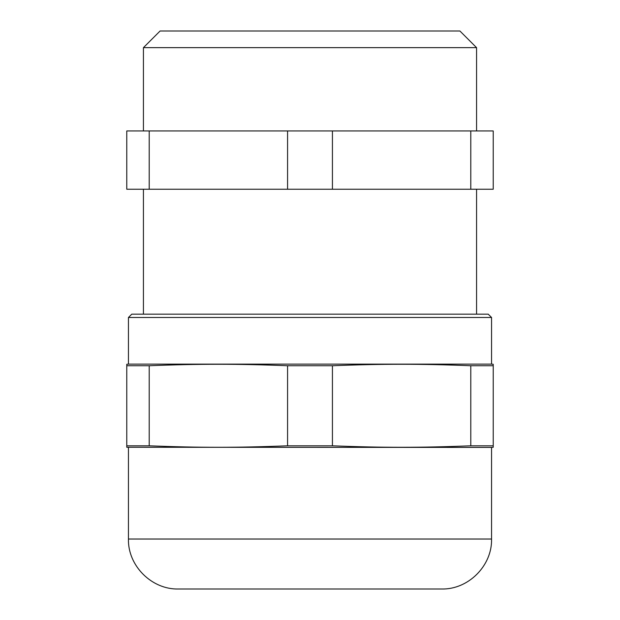 <?xml version="1.0" encoding="UTF-8"?>
<svg xmlns="http://www.w3.org/2000/svg" width="620" height="620" viewBox="0 0 620 620"><rect width="100%" height="100%" fill="white"/><g stroke="black" fill="none" stroke-linecap="round" stroke-linejoin="round"><path stroke-width="0.93" d="M149.211 189.24L126.775 189.24L126.775 130.944L149.211 130.944L149.211 189.24L493.225 189.24L493.225 130.944L332.428 130.944L332.428 189.24M287.572 189.24L287.572 130.944L149.211 130.944M287.572 130.944L332.428 130.944M470.789 189.24L470.789 130.944M143.429 314.162L143.429 189.24M143.429 47.655L476.571 47.655L459.908 31L160.092 31L143.429 47.655L143.429 130.944M128.441 317.494L131.773 314.162L488.227 314.162L491.559 317.494L128.441 317.494L128.441 364.134L491.559 364.134L491.559 317.494M128.441 364.134L126.775 364.281L126.775 365.738L149.211 365.738L149.211 445.819C199.4 447.772 237.375 447.772 287.572 445.819L287.572 365.738C237.375 363.785 199.4 363.785 149.211 365.738M287.572 365.738L332.428 365.738L332.428 445.819C382.625 447.772 420.6 447.772 470.789 445.819L470.789 365.738C420.6 363.785 382.625 363.785 332.428 365.738M470.789 365.738L493.225 365.738L493.225 447.276L491.559 447.415L126.775 447.276L126.775 365.738M491.559 364.134L493.225 364.281L493.225 365.738M193.401 589L426.599 589M126.775 445.819L149.211 445.819M470.789 445.819L493.225 445.819M287.572 445.819L332.428 445.819M128.441 447.415L128.441 539.028C127.751 565.735 151.714 589.69 178.413 589L441.587 589C468.294 589.69 492.249 565.735 491.559 539.028L491.559 447.415M128.441 539.028L491.559 539.028M476.571 314.162L476.571 189.24M476.571 130.944L476.571 47.655"/></g></svg>
